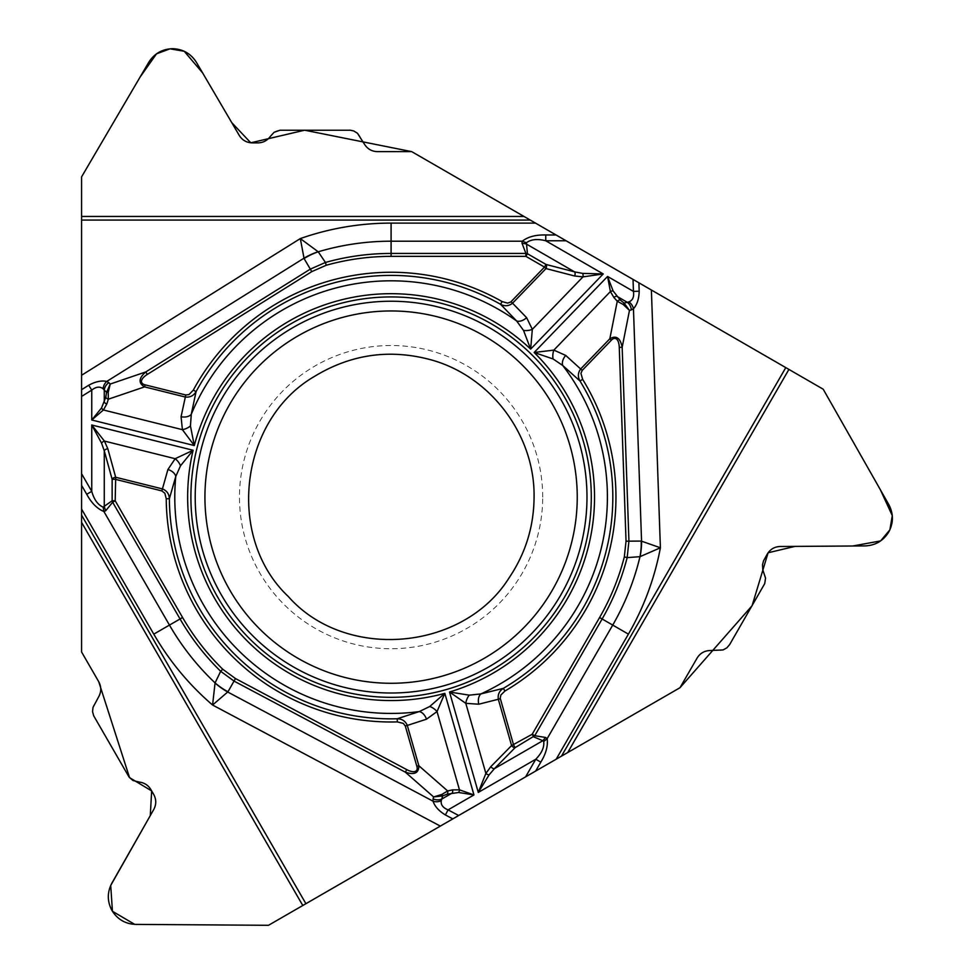 <?xml version="1.0" encoding="UTF-8"?>
<svg xmlns="http://www.w3.org/2000/svg" width="974" height="974" viewBox="0 0 974 974"><rect width="100%" height="100%" fill="white"/><g stroke="black" fill="none" stroke-linecap="round" stroke-linejoin="round"><path stroke-width="0.73" stroke-dasharray="4.87 3.65" d="M679.974 687.729L268.495 925.3L135.763 924.411A27.625 27.625 0 0 1 112.022 910.605L111.998 910.568A27.625 27.625 0 0 1 111.9 883.101L153.807 809.406A14.951 14.951 0 0 0 153.758 794.541L150.836 789.5A14.951 14.951 0 0 0 139.306 782.085L137.504 781.915A11.7 11.7 0 0 1 128.483 776.12L94.088 716.56A11.7 11.7 0 0 1 94.052 704.92L98.8 696.58A14.951 14.951 0 0 0 98.739 681.727L81.585 651.996L81.585 176.866L148.718 62.348A27.625 27.625 0 0 1 172.544 48.7L172.593 48.7A27.625 27.625 0 0 1 196.419 62.348L239.3 135.483A14.951 14.951 0 0 0 252.193 142.874L258.025 142.874A14.951 14.951 0 0 0 270.2 136.591L271.247 135.118A11.7 11.7 0 0 1 280.78 130.199L349.556 130.199A11.7 11.7 0 0 1 359.649 135.983L364.507 144.262A14.951 14.951 0 0 0 377.401 151.64L411.722 151.64L823.2 389.21L888.812 504.605A27.625 27.625 0 0 1 888.714 532.072L888.69 532.108A27.625 27.625 0 0 1 864.961 545.915L780.186 546.487A14.951 14.951 0 0 0 767.342 553.962L764.42 559.003A14.951 14.951 0 0 0 763.774 572.7L764.529 574.343A11.7 11.7 0 0 1 764.018 585.057L729.623 644.618A11.7 11.7 0 0 1 719.579 650.474L709.985 650.535A14.951 14.951 0 0 0 697.141 658.01L679.974 687.729M542.701 497.13A151.615 151.615 0 0 0 315.284 365.822A151.615 151.615 0 0 0 315.284 628.425A151.615 151.615 0 0 0 542.701 497.13"/><path stroke-width="1.46" d="M567.72 752.537L679.974 687.729L697.141 658.01C700.099 653.25 704.385 650.766 709.985 650.535L723 649.938L726.811 647.905L729.623 644.618L764.724 583.621L765.54 578.166L762.8 569.814L762.52 564.762L763.531 560.829L767.342 553.962C770.3 549.202 774.586 546.718 780.186 546.487L864.961 545.915C875.297 545.501 883.211 540.887 888.69 532.108L888.714 532.072C893.584 522.928 893.608 513.773 888.812 504.605L823.2 389.21L788.916 369.414L567.72 752.537L525.607 776.862L535.773 759.245C541.751 753.109 544.405 747.204 543.723 741.518L542.822 740.715L545.574 737.464L547.144 738.682C548.131 745.804 546.012 753.62 540.801 762.155L535.773 759.245L478.295 792.422L485.88 773.417L490.859 766.611L511.594 745.573L532.206 734.25L533.728 736.892L542.822 740.715L494.39 768.681L489.082 774.902L478.295 792.422L449.501 692.003L469.273 695.168L480.876 693.926L503.351 688.338L504.934 691.041L500.88 694.998L500.222 698.248L513.602 744.988L515.124 747.642A3.251 1.911 -135.4 0 1 511.594 745.573L498.335 699.332C497.617 694.608 499.285 690.943 503.351 688.338A221.731 221.731 0 0 0 579.98 380.992C577.619 376.792 577.862 372.774 580.711 368.927L609.834 338.769C616.213 335.105 620.316 337.929 622.167 347.268L628.936 541.094L627.159 557.615C621.607 579.189 613.267 599.643 602.139 618.965L534.726 735.711L545.574 737.464M305.909 903.702L302.78 905.503L81.585 522.381L81.585 515.161L305.909 903.702L525.607 776.862M81.585 522.381L81.585 651.996L98.739 681.727C101.381 686.67 101.393 691.625 98.8 696.58L93.029 707.319L92.554 711.617L93.687 715.793L128.909 776.802L132.975 780.527L139.306 782.085C144.335 782.706 148.182 785.178 150.836 789.5L153.758 794.541C156.388 799.496 156.4 804.439 153.807 809.406L111.9 883.101C107.103 892.269 107.128 901.425 111.998 910.568L112.022 910.605C117.501 919.395 125.415 923.997 135.763 924.411L268.495 925.3L302.78 905.503M81.585 515.161L81.585 509.073L153.782 634.135A274.023 274.023 0 0 0 212.576 705.018L215.071 682.908L220.672 671.305C204.759 655.721 191.221 638.274 180.056 618.965L112.655 502.231L105.716 510.741L103.877 511.484L103.134 507.113L112.132 500.77L112.655 502.231L115.188 500.77L182.588 617.504C193.619 636.57 206.999 653.798 222.717 669.223L235.465 678.549L406.706 769.606A15.706 6.501 41.2 0 0 416.86 766.307L418.857 765.734C418.844 773.088 414.34 775.231 405.342 772.175L234.101 681.118L220.672 671.305L222.717 669.223M81.585 220.063L81.585 216.447L523.975 216.447L530.233 220.063L81.585 220.063L81.585 509.073M523.975 216.447L411.722 151.64L377.401 151.64C371.8 151.457 367.502 148.985 364.507 144.262L357.482 133.28L353.806 130.991L350.433 130.224L279.988 130.224L274.059 132.318L270.2 136.591C267.156 140.633 263.09 142.74 258.025 142.874L252.193 142.874C246.592 142.679 242.295 140.219 239.3 135.483L196.419 62.348C190.88 53.607 182.942 49.053 172.593 48.7L172.544 48.7C162.195 49.053 154.257 53.607 148.718 62.348L81.585 176.866L81.585 216.447M530.233 220.063L535.493 223.107L391.098 223.107A274.023 274.023 0 0 0 300.321 238.581L318.218 251.791L325.45 262.444C346.914 256.454 368.793 253.459 391.098 253.435L525.899 253.435L521.991 243.171L522.271 241.199C527.945 236.792 535.773 234.71 545.757 234.965L545.757 240.773C537.453 238.654 531.013 239.312 526.423 242.745L527.421 253.715L525.899 253.435L525.899 256.357L544.503 267.095L546.024 264.453A3.251 1.911 104.6 0 1 546 268.556L544.503 267.095L510.705 302.05L507.564 303.121L502.109 301.575L500.563 304.302L516.634 320.97A216.313 216.313 0 0 0 191.281 414.267L196.078 391.621C193.631 395.761 190.027 397.562 185.267 397.015L144.59 386.873C138.223 383.172 138.612 378.204 145.771 371.946L310.256 269.165L325.45 262.444L326.241 265.257C347.45 259.352 369.073 256.381 391.098 256.357L525.899 256.357L527.421 253.715L546.024 264.453L574.623 271.892A3.251 1.911 104.6 0 1 574.599 275.983L546 268.556L512.592 303.158C508.866 306.14 504.849 306.518 500.563 304.302A221.731 221.731 0 0 0 196.078 391.621L193.315 390.124L188.993 394.592L185.778 394.981L145.089 384.84A15.706 6.501 161.2 0 1 147.317 374.406L145.771 371.946L110.208 384.048L108.224 392.388L108.345 399.194A3.251 2.082 -162.3 0 1 105.801 397.173L101.54 407.948L91.751 419.989L194.301 445.556L190.441 425.906L191.281 414.267A9.752 6.258 -170.4 0 1 181.067 416.738L185.778 394.981M561.474 756.153L785.787 367.612L535.493 223.107M785.787 367.612L788.916 369.414M591.291 497.13A200.194 200.194 0 0 0 290.995 323.758A200.194 200.194 0 0 0 290.995 670.502A200.194 200.194 0 0 0 591.291 497.13M526.423 242.745L522.271 241.199L391.098 241.199A255.918 255.918 0 0 0 318.218 251.791A64.99 58.05 149.8 0 0 304.071 258.524L300.321 238.581L81.585 375.258M81.585 389.685L88.707 385.229C95.476 381.564 101.503 380.298 106.775 381.418A9.752 8.169 108.7 0 0 103.098 388.809L106.568 392.339L110.208 384.048L108.82 382.648A9.752 8.669 135.1 0 0 104.267 390.026L104.267 401.945A3.251 2.082 -162.3 0 0 106.823 403.966L103.414 409.981L91.751 419.989L91.751 390.099C96.17 386.654 99.945 386.228 103.098 388.809M81.585 485.369L86.723 494.268C91.495 503.034 97.217 508.781 103.877 511.484L169.452 625.089L153.782 634.135M88.707 385.229L91.751 390.099L81.585 396.455M86.723 494.268L91.751 491.359L81.585 473.754M523.513 330.405A9.752 5.454 -9.6 0 0 532.328 329.334L530.66 349.106L523.513 330.405L516.634 320.97A9.752 6.258 138.4 0 0 526.605 317.658L511.094 301.697M190.441 425.906A9.752 5.454 157.6 0 1 182.406 429.668L194.301 445.556A203.444 203.444 0 0 1 530.66 349.106L603.235 273.95L582.659 273.377L574.623 271.892L526.179 243.926L521.991 243.171M416.86 766.307L405.294 726.007L403.346 723.414L397.319 721.904A224.86 224.86 0 0 1 166.237 498.749L164.85 493.258L161.854 490.92L167.918 469.505A9.752 6.258 18.4 0 1 175.77 476.481L180.494 465.803A9.752 5.454 -129.6 0 0 175.162 458.705L193.12 450.268L91.751 424.993L104.425 441.076L107.834 448.783L115.687 477.26L115.188 500.77L112.132 500.77L112.132 479.281A3.251 1.911 -15.4 0 1 115.687 477.26L162.354 488.887C166.81 490.628 169.147 493.915 169.366 498.725A221.731 221.731 0 0 0 397.222 718.763L419.246 711.592L429.741 706.503L444.826 693.342L437.022 711.58L426.49 719.202L407.302 725.435L418.857 765.734L447.663 790.961A3.251 2.082 77.7 0 1 447.176 794.175L442.61 795.928L433.6 796.927L441.819 794.467L447.663 790.961L452.557 789.89A3.251 2.082 77.7 0 1 452.07 793.116L441.758 799.07L441.283 800.701C440.625 804.719 442.89 807.775 448.077 809.881L458.669 815.506M180.494 465.803L193.12 450.268A203.444 203.444 0 0 0 444.826 693.342L473.961 794.93L458.644 792.483L447.176 794.175M426.49 719.202A9.752 6.258 69.6 0 0 419.246 711.592A216.313 216.313 0 0 1 175.77 476.481L169.366 498.725L166.237 498.749M108.82 382.648L106.775 381.418L303.925 258.232A64.99 57.99 -25.7 0 1 318.108 251.742M103.134 507.113C97.863 504.861 94.076 499.601 91.751 491.359L91.751 424.993L101.54 443.097L104.267 450.804A3.251 1.911 -15.4 0 1 107.834 448.783M145.089 384.84L144.59 386.873L108.345 399.194L106.823 403.966M108.224 392.388L106.568 392.339L105.801 397.173M181.067 416.738L182.406 429.668L103.414 409.981A3.251 1.924 -137.2 0 1 101.54 407.948M101.54 443.097A3.251 1.631 -32.4 0 1 104.425 441.076L175.162 458.705L167.918 469.505M556.203 759.196L628.4 634.135A274.023 274.023 0 0 0 660.396 547.778L639.991 556.678L627.159 557.615L624.322 556.897C618.831 578.215 610.588 598.426 599.607 617.504L532.206 734.25L534.726 735.711L515.124 747.642L494.39 768.681A3.251 1.911 -135.4 0 1 490.859 766.611M628.4 634.135L612.731 625.089A255.918 255.918 0 0 0 639.991 556.678A64.99 58.05 -90.2 0 0 641.233 541.069L660.396 547.778L651.387 290.008M638.895 282.801L639.188 291.202C638.981 298.896 637.069 304.74 633.453 308.758A9.752 8.169 -131.3 0 0 628.9 301.867L624.103 303.109L629.472 310.414L623.238 304.521L617.273 301.222A3.251 2.082 -42.3 0 1 620.304 300.029L613.096 290.946L607.569 276.458L534.154 352.478L553.098 358.968L562.753 365.506L579.98 380.992L582.647 379.349L580.942 373.359L582.208 370.388L611.331 340.218A15.706 6.501 -78.8 0 1 619.269 347.365L622.167 347.268L629.472 310.414L631.371 309.902A9.752 8.669 -104.9 0 0 627.256 302.281L616.932 296.315A3.251 2.082 -42.3 0 0 613.912 297.508L610.406 291.555L607.569 276.458L633.453 291.396C634.22 296.948 632.71 300.43 628.9 301.867M639.188 291.202L633.453 291.396L633.027 279.416M565.724 355.425A9.752 6.258 -50.4 0 0 562.753 365.506A216.313 216.313 0 0 1 480.876 693.926A9.752 6.258 78.4 0 0 478.758 704.214L465.791 703.338L449.501 692.003A203.444 203.444 0 0 0 534.154 352.478L553.853 350.116L565.724 355.425L582.208 370.388M566.089 240.773L545.757 240.773L603.235 273.95L582.976 276.884L574.599 275.983M631.371 309.902L633.453 308.758L641.562 541.081A64.99 57.99 94.3 0 1 640.088 556.617M553.098 358.968A9.752 5.454 -82.4 0 1 553.853 350.116L610.406 291.555A3.251 1.924 -17.2 0 1 613.096 290.946M611.331 340.218L609.834 338.769L617.273 301.222L613.912 297.508M623.238 304.521L624.103 303.109L620.304 300.029M582.659 273.377A3.251 1.631 87.6 0 1 582.976 276.884L532.328 329.334L526.605 317.658M601.36 618.527L612.731 625.089L547.144 738.682L543.723 741.518M180.823 618.527L169.452 625.089A255.918 255.918 0 0 0 215.071 682.908A64.99 58.05 29.8 0 0 227.965 691.784L212.576 705.018L440.309 826.098M452.813 818.891L445.386 814.946C438.824 810.916 434.721 806.338 433.053 801.2A9.752 8.169 -11.3 0 0 441.283 800.701M445.386 814.946L448.077 809.881L473.961 794.93L459.46 789.841A3.251 1.924 102.8 0 1 458.644 792.483M441.819 794.467L442.61 795.928L441.758 799.07A9.752 8.669 15.1 0 1 433.089 798.826L433.053 801.2L227.794 692.064A64.99 57.99 -145.7 0 1 215.084 683.018M469.273 695.168A9.752 5.454 110.4 0 0 465.791 703.338L485.88 773.417A3.251 1.631 -152.4 0 0 489.082 774.902M397.319 721.904L397.222 718.763C402.043 718.824 405.403 721.04 407.302 725.435L405.294 726.007M429.741 706.503A9.752 5.454 37.6 0 1 437.022 711.58L459.46 789.841L452.557 789.89M406.706 769.606L405.342 772.175L433.6 796.927L433.089 798.826M161.854 490.92L115.188 479.281L112.132 479.281L104.267 450.804L104.267 506.736L105.716 510.741M98.739 681.727L81.585 651.996L81.585 176.866L139.976 77.238L156.522 53.826L170.024 48.822L184.232 51.269L202.604 72.892L231.8 122.7L250.781 142.801L304.631 130.199L411.722 151.64L823.2 389.21L880.289 489.593L892.294 515.623L889.883 529.819L880.642 540.899L852.737 546.012L795.003 546.39L768.109 552.769L752.086 605.718L679.974 687.729L268.495 925.3L134.753 924.387L112.436 911.287L110.719 885.451L150.276 815.628L151.664 790.912L129.566 777.666L98.739 681.727M577.241 497.13A186.144 186.144 0 0 1 298.02 658.339A186.144 186.144 0 0 1 298.02 335.908A186.144 186.144 0 0 1 577.241 497.13M586.981 497.13A195.884 195.884 0 0 1 293.15 666.764A195.884 195.884 0 0 1 293.15 327.483A195.884 195.884 0 0 1 586.981 497.13M391.098 254.324L391.098 223.107M556.032 234.965L545.757 234.965M147.317 374.406L311.79 271.624L326.241 265.257M502.109 301.575A224.86 224.86 0 0 0 193.315 390.124M311.79 271.624L304.071 258.524M391.098 256.357L391.098 253.435M540.801 762.155L535.663 771.043M619.269 347.365L626.039 541.191L624.322 556.897M504.934 691.041A224.86 224.86 0 0 0 582.647 379.349M500.344 698.76L478.758 704.214M626.039 541.191L641.233 541.069M599.607 617.504L602.139 618.965M235.465 678.549L227.965 691.784M182.588 617.504L180.056 618.965M534.069 497.13C533.874 526.386 525.631 553.171 509.341 577.485C463.405 651.302 345.417 661.224 288.414 596.624C225.639 537.624 239.263 420.001 314.48 376.402C350.944 354.195 389.77 348.668 430.983 359.82C490.774 376.183 535.043 435.147 534.069 497.13"/></g></svg>
